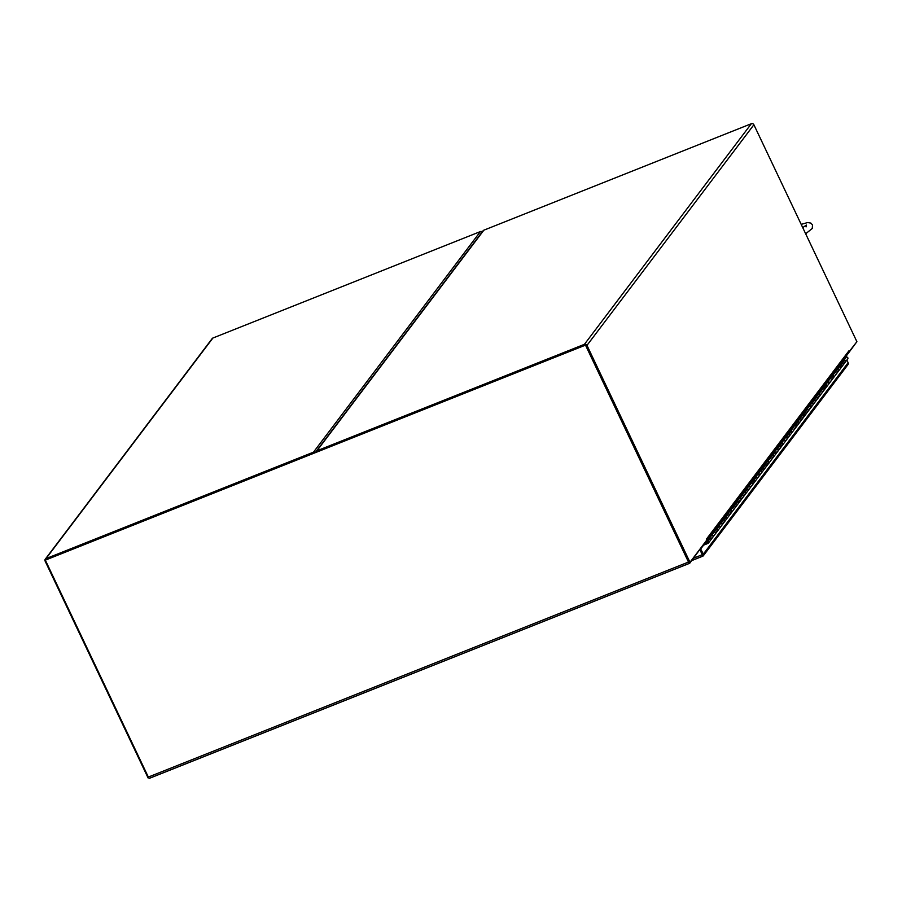 <?xml version="1.0" encoding="UTF-8"?>
<svg xmlns="http://www.w3.org/2000/svg" width="902" height="902" viewBox="0 0 902 902"><rect width="100%" height="100%" fill="white"/><g stroke="black" fill="none" stroke-linecap="round" stroke-linejoin="round"><path stroke-width="1.35" d="M148.334 777.062L688.497 562.059L585.499 345.128L45.325 560.131L148.334 777.062A1.951 0.643 68.3 0 0 149.495 778.291A1.951 0.643 68.3 0 0 149.597 778.212L689.534 563.299M315.858 452.252L45.325 560.131M688.497 562.059A1.951 0.643 68.3 0 0 689.658 563.288A1.951 0.643 68.3 0 0 689.759 563.209L706.198 540.862M856.393 342.354L848.793 352.637M702.5 554.414L700.155 549.476L703.21 555.914L847.993 364.566A1.951 1.815 -142.9 0 0 848.128 362.717L703.357 554.076A1.951 1.815 37.1 0 1 703.21 555.914L702.681 556.196L702.5 554.414L702.275 555.328M703.21 555.914A1.951 0.643 -111.7 0 1 702.275 554.707L699.929 549.769M703.357 554.076L700.606 548.878M703.583 545.158L700.843 548.777M848.128 362.717L846.865 360.056M707.878 542.181L707.01 542.046L707.878 542.181M704.079 544.289L706.649 543.162M706.469 540.749L707.754 541.29L710.077 538.212A1.206 1.116 37.1 0 1 710.708 540.016L710.708 540.016A1.206 1.116 -142.9 0 0 710.077 538.212L709.491 537.975L719.368 525.945L718.781 525.697L728.658 513.666L728.072 513.418L737.949 501.388L737.362 501.14L739.685 498.073L740.271 498.321L744.33 491.928L744.917 492.176L747.239 489.109L746.653 488.861L756.53 476.831L755.944 476.583L765.821 464.553L765.234 464.305L775.111 452.274L774.514 452.026L776.836 448.959L777.434 449.207L786.127 436.681L786.713 436.929L795.417 424.402L796.004 424.65L798.326 421.584L797.74 421.335L807.617 409.305L807.031 409.057L816.908 397.027L816.321 396.779L826.198 384.748L825.612 384.5L844.779 360.191L844.193 359.954L846.516 356.876L845.805 356.594M707.45 543.5L707.326 543.669A1.387 1.285 37.1 0 1 706.548 543.308M707.326 543.669L703.346 545.248M846.347 357.091A1.206 1.116 37.1 0 1 847.722 358.917L845.399 361.995A1.206 1.116 -142.9 0 0 844.779 360.191A1.206 1.116 -142.9 0 1 844.948 362.333M840.303 368.467A1.206 1.116 -142.9 0 0 840.754 368.129L843.077 365.062A1.206 1.116 -142.9 0 0 842.457 363.258A1.206 1.116 37.1 0 1 841.972 365.457M840.754 368.129A1.206 1.116 -142.9 0 0 840.134 366.336A1.206 1.116 -142.9 0 1 840.754 368.129L838.432 371.196A1.206 1.116 -142.9 0 0 837.811 369.403A1.206 1.116 37.1 0 1 837.327 371.601M835.658 374.612A1.206 1.116 -142.9 0 0 835.489 372.47A1.206 1.116 -142.9 0 1 836.109 374.274L838.432 371.196M831.013 380.745A1.206 1.116 -142.9 0 0 831.464 380.407L833.786 377.329A1.206 1.116 -142.9 0 0 833.166 375.536A1.206 1.116 37.1 0 1 832.681 377.735M831.464 380.407A1.206 1.116 -142.9 0 0 830.843 378.615A1.206 1.116 -142.9 0 1 831.464 380.407L829.141 383.474A1.206 1.116 -142.9 0 0 828.521 381.681A1.206 1.116 37.1 0 1 828.036 383.88M825.758 387.127L826.367 386.89A1.206 1.116 -142.9 0 0 826.198 384.748A1.206 1.116 -142.9 0 1 826.818 386.541L829.141 383.474M821.113 393.272L821.722 393.024A1.206 1.116 -142.9 0 0 822.173 392.686L824.496 389.608A1.206 1.116 -142.9 0 0 823.876 387.815A1.206 1.116 37.1 0 1 823.391 390.014M822.173 392.686A1.206 1.116 -142.9 0 0 821.553 390.893A1.206 1.116 -142.9 0 1 822.173 392.686L819.85 395.752A1.206 1.116 -142.9 0 0 819.23 393.948A1.206 1.116 37.1 0 1 818.745 396.158M817.077 399.169A1.206 1.116 -142.9 0 0 816.908 397.027A1.206 1.116 -142.9 0 1 817.528 398.819L819.85 395.752M811.823 405.55L812.431 405.302A1.206 1.116 -142.9 0 0 812.882 404.964L815.205 401.886A1.206 1.116 -142.9 0 0 814.585 400.093A1.206 1.116 37.1 0 1 814.111 402.292M812.882 404.964A1.206 1.116 -142.9 0 0 812.262 403.16A1.206 1.116 -142.9 0 1 812.882 404.964L810.56 408.031A1.206 1.116 -142.9 0 0 809.94 406.227A1.206 1.116 37.1 0 1 809.466 408.437M807.786 411.447A1.206 1.116 -142.9 0 0 807.617 409.305A1.206 1.116 -142.9 0 1 808.237 411.098L810.56 408.031M802.532 417.829L803.141 417.581A1.206 1.116 -142.9 0 0 803.592 417.243L805.926 414.165A1.206 1.116 -142.9 0 0 805.294 412.372A1.206 1.116 37.1 0 1 804.821 414.57M803.592 417.243A1.206 1.116 -142.9 0 0 802.972 415.439A1.206 1.116 -142.9 0 1 803.592 417.243L801.269 420.309A1.206 1.116 -142.9 0 0 800.649 418.505A1.206 1.116 37.1 0 1 800.175 420.704M798.495 423.726A1.206 1.116 -142.9 0 0 798.326 421.584A1.206 1.116 -142.9 0 1 798.947 423.376L801.28 420.309M793.85 429.859A1.206 1.116 -142.9 0 0 794.301 429.521L796.635 426.443A1.206 1.116 -142.9 0 0 796.015 424.65A1.206 1.116 37.1 0 1 795.53 426.849M794.301 429.521A1.206 1.116 -142.9 0 0 793.681 427.717A1.206 1.116 -142.9 0 1 794.301 429.521L791.99 432.588A1.206 1.116 -142.9 0 0 791.37 430.784M789.205 435.993A1.206 1.116 -142.9 0 0 789.036 433.862A1.206 1.116 -142.9 0 1 789.667 435.655L791.99 432.588A1.206 1.116 37.1 0 1 790.885 432.983M784.571 442.138A1.206 1.116 -142.9 0 0 785.022 441.8L787.345 438.722A1.206 1.116 -142.9 0 0 786.724 436.929A1.206 1.116 37.1 0 1 786.24 439.127M785.022 441.8A1.206 1.116 -142.9 0 0 784.39 439.996A1.206 1.116 -142.9 0 1 785.022 441.8L782.699 444.866A1.206 1.116 -142.9 0 0 782.079 443.062A1.206 1.116 37.1 0 1 781.594 445.261M779.926 448.271A1.206 1.116 -142.9 0 0 779.756 446.14A1.206 1.116 -142.9 0 1 780.377 447.933L782.699 444.866M775.28 454.416A1.206 1.116 -142.9 0 0 775.731 454.067L778.054 451A1.206 1.116 -142.9 0 0 777.434 449.207A1.206 1.116 37.1 0 1 776.949 451.406M775.731 454.067A1.206 1.116 -142.9 0 0 775.111 452.274A1.206 1.116 -142.9 0 1 775.731 454.067L773.409 457.145A1.206 1.116 -142.9 0 0 772.788 455.341A1.206 1.116 37.1 0 1 772.304 457.539M770.635 460.55A1.206 1.116 -142.9 0 0 770.466 458.419A1.206 1.116 -142.9 0 1 771.086 460.212L773.409 457.134M765.99 466.695A1.206 1.116 -142.9 0 0 766.441 466.345L768.763 463.278A1.206 1.116 -142.9 0 0 768.143 461.474A1.206 1.116 37.1 0 1 767.658 463.684M766.441 466.345A1.206 1.116 -142.9 0 0 765.821 464.553A1.206 1.116 -142.9 0 1 766.441 466.345L764.118 469.423A1.206 1.116 -142.9 0 0 763.498 467.619A1.206 1.116 37.1 0 1 763.013 469.818M761.344 472.828A1.206 1.116 -142.9 0 0 761.175 470.686A1.206 1.116 -142.9 0 1 761.795 472.49L764.118 469.412M756.699 478.973A1.206 1.116 -142.9 0 0 757.15 478.624L759.473 475.557A1.206 1.116 -142.9 0 0 758.853 473.753A1.206 1.116 37.1 0 1 758.368 475.963M757.15 478.624A1.206 1.116 -142.9 0 0 756.53 476.831A1.206 1.116 -142.9 0 1 757.15 478.624L754.827 481.702A1.206 1.116 37.1 0 1 753.722 482.096M752.054 485.107A1.206 1.116 -142.9 0 0 752.505 484.769L754.827 481.691A1.206 1.116 -142.9 0 0 754.207 479.898A1.206 1.116 37.1 0 1 754.827 481.702M752.505 484.769A1.206 1.116 -142.9 0 0 751.885 482.965A1.206 1.116 -142.9 0 1 752.505 484.769L750.182 487.835A1.206 1.116 -142.9 0 0 749.562 486.031M747.408 491.252A1.206 1.116 -142.9 0 0 747.239 489.109A1.206 1.116 -142.9 0 1 747.859 490.902L750.182 487.835A1.206 1.116 37.1 0 1 749.077 488.23M742.763 497.385A1.206 1.116 -142.9 0 0 743.214 497.047L745.537 493.969A1.206 1.116 -142.9 0 0 744.917 492.176A1.206 1.116 37.1 0 1 744.432 494.375M743.214 497.047A1.206 1.116 -142.9 0 0 742.594 495.243A1.206 1.116 -142.9 0 1 743.214 497.047L740.892 500.114A1.206 1.116 -142.9 0 0 740.271 498.31A1.206 1.116 37.1 0 1 739.787 500.509M738.118 503.519A1.206 1.116 -142.9 0 0 737.949 501.388A1.206 1.116 -142.9 0 1 738.569 503.181L740.892 500.114M733.473 509.664A1.206 1.116 -142.9 0 0 733.924 509.326L736.246 506.248A1.206 1.116 -142.9 0 0 735.626 504.455A1.206 1.116 37.1 0 1 735.153 506.653M733.924 509.326A1.206 1.116 -142.9 0 0 733.303 507.522A1.206 1.116 -142.9 0 1 733.924 509.326L731.601 512.392A1.206 1.116 -142.9 0 0 730.981 510.588A1.206 1.116 37.1 0 1 730.507 512.787M728.827 515.797A1.206 1.116 -142.9 0 0 728.658 513.666A1.206 1.116 -142.9 0 1 729.278 515.459L731.601 512.392M723.573 522.179L724.182 521.942A1.206 1.116 -142.9 0 0 724.633 521.593L726.967 518.526A1.206 1.116 -142.9 0 0 726.336 516.733A1.206 1.116 37.1 0 1 725.862 518.932M724.633 521.593A1.206 1.116 -142.9 0 0 724.013 519.8A1.206 1.116 -142.9 0 1 724.633 521.593L722.31 524.671A1.206 1.116 -142.9 0 0 721.69 522.867A1.206 1.116 37.1 0 1 721.217 525.065M719.537 528.076A1.206 1.116 -142.9 0 0 719.368 525.945A1.206 1.116 -142.9 0 1 719.988 527.738L722.322 524.66M714.891 534.221A1.206 1.116 -142.9 0 0 715.342 533.871L717.676 530.804A1.206 1.116 -142.9 0 0 717.056 529.012A1.206 1.116 37.1 0 1 716.571 531.21M715.342 533.871A1.206 1.116 -142.9 0 0 714.722 532.079A1.206 1.116 -142.9 0 1 715.342 533.871L713.031 536.949A1.206 1.116 37.1 0 1 711.926 537.344M707.754 541.29A1.206 1.116 37.1 0 1 708.386 543.083L713.031 536.938A1.206 1.116 -142.9 0 0 712.411 535.145A1.206 1.116 37.1 0 1 713.031 536.949M708.386 543.083A1.206 1.116 37.1 0 1 706.367 542.778L707.878 542.7L706.311 541.335M706.367 542.778L707.191 541.696M791.358 430.784A1.206 1.116 37.1 0 1 791.99 432.588M749.562 486.043A1.206 1.116 37.1 0 1 750.182 487.835M712.219 535.709L711.441 535.393M842.265 363.822L841.498 363.506M837.62 369.967L836.853 369.651M832.974 376.1L832.208 375.784M828.329 382.245L827.562 381.929M823.684 388.379L822.917 388.063M819.039 394.524L818.272 394.208M814.393 400.657L813.627 400.341M809.748 406.802L808.981 406.475M805.103 412.936L804.336 412.62M800.457 419.08L799.691 418.753M795.823 425.214L795.045 424.898M791.178 431.359L790.4 431.032M786.533 437.493L785.766 437.177M781.887 443.626L781.121 443.31M777.242 449.771L776.475 449.455M772.597 455.905L771.83 455.589M767.952 462.049L767.185 461.734M763.306 468.183L762.54 467.867M758.661 474.328L757.894 474.001M754.016 480.462L753.249 480.146M749.37 486.606L748.604 486.279M744.725 492.74L743.958 492.424M740.08 498.885L739.313 498.558M735.434 505.019L734.668 504.703M730.789 511.152L730.022 510.836M726.144 517.297L725.377 516.981M721.499 523.431L720.732 523.115M716.864 529.575L716.087 529.26M313.501 452.161L480.405 231.566L212.895 338.036A1.951 1.815 -142.9 0 0 212.162 338.6L45.258 559.195A1.951 1.815 37.1 0 1 45.991 558.631L313.501 452.161A1.951 1.815 37.1 0 1 315.407 452.432M148.717 777.738L148.108 777.975L45.1 561.055A1.951 1.815 37.1 0 1 45.258 559.195M480.405 231.566A1.951 1.815 37.1 0 1 482.288 231.825M46.036 559.781A0.981 0.902 37.1 0 1 46.408 559.499L313.919 453.018M483.844 230.19L316.929 450.797L584.44 344.316A1.951 1.815 37.1 0 1 586.976 345.376L753.892 124.758A1.951 1.815 -142.9 0 0 751.355 123.709L483.844 230.19A1.951 1.815 -142.9 0 0 483.111 230.743L316.196 451.35A1.951 1.815 -142.9 0 0 315.847 452.454M317.335 451.665L584.857 345.184M586.12 345.714L689.128 562.634L689.985 562.296L586.976 345.376M316.929 450.797A1.951 1.815 -142.9 0 0 316.196 451.35M753.892 124.758L856.9 341.689L849.053 351.78M706.616 540.309A1.951 1.815 37.1 0 1 706.322 540.941L848.714 352.75A1.951 1.815 -142.9 0 0 848.872 350.889L849.357 351.656M689.985 562.296L706.818 540.039L706.48 539.08A1.951 1.815 37.1 0 1 706.649 539.689M702.681 556.196L691.789 560.537M702.275 554.707L693.57 558.169M212.895 338.036L45.991 558.631M584.44 344.316L751.355 123.709M706.48 539.08L848.872 350.889M805.666 233.787L812.285 228.443L812.488 224.857L810.83 223.076L807.617 222.557L801.19 224.361M806.061 226.898L806.399 225.038L802.735 227.62M149.495 778.291L689.658 563.288M691.744 560.593L702.917 556.139M843.077 365.062L845.399 361.995M833.786 377.34L836.109 374.274M824.496 389.619L826.818 386.541M815.205 401.897L817.528 398.819M805.914 414.165L808.237 411.098M796.624 426.443L798.947 423.376M787.345 438.722L789.667 435.655M778.054 451L780.377 447.933M768.763 463.278L771.086 460.212M759.473 475.557L761.795 472.49M745.537 493.969L747.859 490.902M736.246 506.248L738.569 503.181M726.956 518.526L729.278 515.459M717.665 530.804L719.988 527.738"/></g></svg>

